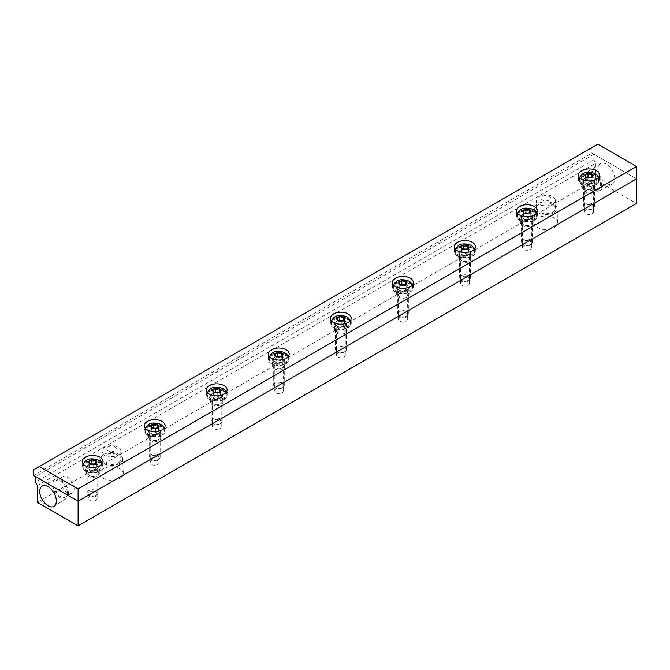 <?xml version="1.0" encoding="UTF-8"?>
<svg xmlns="http://www.w3.org/2000/svg" width="670" height="670" viewBox="0 0 670 670"><rect width="100%" height="100%" fill="white"/><g stroke="black" fill="none" stroke-linecap="round" stroke-linejoin="round"><path stroke-width="0.5" stroke-dasharray="3.35 2.51" d="M463.791 249.072L461.094 250.63L461.094 246.61M461.094 250.63L462.116 252.833L465.926 253.428L468.724 251.811L467.702 249.609L466.027 249.349M467.702 249.609L467.702 248.386M468.724 251.811L468.724 247.791M465.926 253.428L465.926 249.408M462.116 252.833L462.116 248.813M471.688 254.734A9.589 5.536 180 0 1 461.236 255.932A9.589 5.536 180 0 1 455.324 250.823A9.589 5.536 180 0 1 455.416 250.044A9.589 5.536 180 0 1 464.905 245.287A9.589 5.536 180 0 1 474.402 250.044A9.589 5.536 180 0 1 474.494 250.823A9.589 5.536 180 0 1 471.688 254.734M471.688 255.84A9.589 5.536 180 0 1 461.236 257.046A9.589 5.536 180 0 1 455.324 251.928A9.589 5.536 180 0 1 464.905 246.392A9.589 5.536 180 0 1 474.494 251.928A9.589 5.536 180 0 1 471.688 255.84M468.782 254.173A5.486 3.166 180 0 1 462.811 254.851A5.486 3.166 180 0 1 459.419 251.928A5.486 3.166 180 0 1 464.905 248.763A5.486 3.166 180 0 1 470.39 251.928A5.486 3.166 180 0 1 468.782 254.173M468.782 280.211A5.486 3.166 180 0 1 461.027 280.211A5.486 3.166 180 0 1 459.419 277.975A5.486 3.166 180 0 1 464.905 274.809A5.486 3.166 180 0 1 470.39 277.975A5.486 3.166 180 0 1 468.782 280.211L468.07 280.621A4.472 2.588 180 0 1 461.739 280.621A4.472 2.588 180 0 1 461.739 276.97A4.472 2.588 180 0 1 468.07 276.97A4.472 2.588 180 0 1 468.07 280.621L468.782 280.211M525.833 213.253L523.136 214.81L523.136 210.79M523.136 214.81L524.158 217.013L527.977 217.608L530.766 215.991L529.744 213.789L528.069 213.529M529.744 213.789L529.744 212.558M530.766 215.991L530.766 211.971M527.977 217.608L527.977 213.588M524.158 217.013L524.158 212.993M533.73 218.914A9.589 5.536 180 0 1 523.287 220.112A9.589 5.536 180 0 1 517.366 214.995A9.589 5.536 180 0 1 517.458 214.224A9.589 5.536 180 0 1 526.955 209.467A9.589 5.536 180 0 1 536.444 214.224A9.589 5.536 180 0 1 536.536 214.995A9.589 5.536 180 0 1 533.73 218.914M533.73 220.02A9.589 5.536 180 0 1 523.287 221.226A9.589 5.536 180 0 1 517.366 216.109A9.589 5.536 180 0 1 526.955 210.573A9.589 5.536 180 0 1 536.536 216.109A9.589 5.536 180 0 1 533.73 220.02M530.833 218.345A5.486 3.166 180 0 1 524.853 219.031A5.486 3.166 180 0 1 521.469 216.109A5.486 3.166 180 0 1 526.955 212.943A5.486 3.166 180 0 1 532.432 216.109A5.486 3.166 180 0 1 530.833 218.345M530.833 244.391A5.486 3.166 180 0 1 523.077 244.391A5.486 3.166 180 0 1 521.469 242.155A5.486 3.166 180 0 1 526.955 238.989A5.486 3.166 180 0 1 532.432 242.155A5.486 3.166 180 0 1 530.833 244.391L530.121 244.801A4.472 2.588 180 0 1 523.789 244.801A4.472 2.588 180 0 1 523.789 241.15A4.472 2.588 180 0 1 530.121 241.15A4.472 2.588 180 0 1 530.121 244.801L530.833 244.391M587.883 177.433L585.178 178.99L585.178 174.97M585.178 178.99L586.2 181.193L590.019 181.788L592.816 180.171L591.794 177.969L590.111 177.709M591.794 177.969L591.794 176.738M592.816 180.171L592.816 176.151M590.019 181.788L590.019 177.759M586.2 181.193L586.2 177.173M595.772 183.094A9.589 5.536 180 0 1 585.329 184.292A9.589 5.536 180 0 1 579.408 179.175A9.589 5.536 180 0 1 579.508 178.396A9.589 5.536 180 0 1 588.997 173.639A9.589 5.536 180 0 1 598.486 178.396A9.589 5.536 180 0 1 598.586 179.175A9.589 5.536 180 0 1 595.772 183.094M595.772 184.2A9.589 5.536 180 0 1 585.329 185.397A9.589 5.536 180 0 1 579.408 180.289A9.589 5.536 180 0 1 588.997 174.753A9.589 5.536 180 0 1 598.586 180.289A9.589 5.536 180 0 1 595.772 184.2M592.875 182.525A5.486 3.166 180 0 1 586.895 183.212A5.486 3.166 180 0 1 583.511 180.289A5.486 3.166 180 0 1 588.997 177.123A5.486 3.166 180 0 1 594.483 180.289A5.486 3.166 180 0 1 592.875 182.525M592.875 208.571A5.486 3.166 180 0 1 585.119 208.571A5.486 3.166 180 0 1 583.511 206.327A5.486 3.166 180 0 1 588.997 203.161A5.486 3.166 180 0 1 594.483 206.327A5.486 3.166 180 0 1 592.875 208.571L592.163 208.981A4.472 2.588 180 0 1 585.831 208.981A4.472 2.588 180 0 1 585.831 205.33A4.472 2.588 180 0 1 592.163 205.33A4.472 2.588 180 0 1 592.163 208.981L592.875 208.571M401.749 284.892L399.044 286.459L399.044 282.43M399.044 286.459L400.065 288.661L403.884 289.247L406.682 287.639L405.66 285.428L403.977 285.169M405.66 285.428L405.66 284.206M406.682 287.639L406.682 283.611M403.884 289.247L403.884 285.227M400.065 288.661L400.065 284.633M409.638 290.554A9.589 5.536 180 0 1 399.194 291.752A9.589 5.536 180 0 1 393.273 286.643A9.589 5.536 180 0 1 393.374 285.864A9.589 5.536 180 0 1 402.863 281.107A9.589 5.536 180 0 1 412.352 285.864A9.589 5.536 180 0 1 412.452 286.643A9.589 5.536 180 0 1 409.638 290.554M409.638 291.668A9.589 5.536 180 0 1 399.194 292.865A9.589 5.536 180 0 1 393.273 287.748A9.589 5.536 180 0 1 402.863 282.221A9.589 5.536 180 0 1 412.452 287.748A9.589 5.536 180 0 1 409.638 291.668M406.74 289.993A5.486 3.166 180 0 1 400.76 290.68A5.486 3.166 180 0 1 397.377 287.748A5.486 3.166 180 0 1 402.863 284.583A5.486 3.166 180 0 1 408.348 287.748A5.486 3.166 180 0 1 406.74 289.993M406.74 316.031A5.486 3.166 180 0 1 398.985 316.031A5.486 3.166 180 0 1 397.377 313.795A5.486 3.166 180 0 1 402.863 310.629A5.486 3.166 180 0 1 408.348 313.795A5.486 3.166 180 0 1 406.74 316.031L406.028 316.441A4.472 2.588 180 0 1 399.697 316.441A4.472 2.588 180 0 1 399.697 312.79A4.472 2.588 180 0 1 406.028 312.79A4.472 2.588 180 0 1 406.028 316.441L406.74 316.031M339.698 320.721L337.002 322.278L337.002 318.25M337.002 322.278L338.023 324.481L341.842 325.067L344.631 323.459L343.609 321.257L341.935 320.997M343.609 321.257L343.609 320.026M344.631 323.459L344.631 319.431M341.842 325.067L341.842 321.047M338.023 324.481L338.023 320.461M347.596 326.374A9.589 5.536 180 0 1 337.152 327.571A9.589 5.536 180 0 1 331.231 322.463A9.589 5.536 180 0 1 331.323 321.684A9.589 5.536 180 0 1 340.812 316.927A9.589 5.536 180 0 1 350.31 321.684A9.589 5.536 180 0 1 350.402 322.463A9.589 5.536 180 0 1 347.596 326.374M347.596 327.488A9.589 5.536 180 0 1 337.152 328.685A9.589 5.536 180 0 1 331.231 323.577A9.589 5.536 180 0 1 340.821 318.041A9.589 5.536 180 0 1 350.402 323.577A9.589 5.536 180 0 1 347.596 327.488M344.698 325.813A5.486 3.166 180 0 1 338.719 326.499A5.486 3.166 180 0 1 335.335 323.577A5.486 3.166 180 0 1 340.821 320.411A5.486 3.166 180 0 1 346.298 323.577A5.486 3.166 180 0 1 344.698 325.813M344.698 351.859A5.486 3.166 180 0 1 336.943 351.859A5.486 3.166 180 0 1 335.335 349.614A5.486 3.166 180 0 1 340.821 346.449A5.486 3.166 180 0 1 346.298 349.614A5.486 3.166 180 0 1 344.698 351.859L343.978 352.269A4.472 2.588 180 0 1 337.655 352.269A4.472 2.588 180 0 1 337.655 348.609A4.472 2.588 180 0 1 343.978 348.609A4.472 2.588 180 0 1 343.978 352.269L344.698 351.859M277.656 356.541L274.951 358.098L274.951 354.078M274.951 358.098L275.981 360.301L279.792 360.887L282.589 359.279L281.567 357.077L279.892 356.817M281.567 357.077L281.567 355.845M282.589 359.279L282.589 355.259M279.792 360.887L279.792 356.867M275.981 360.301L275.981 356.281M285.554 362.194A9.589 5.536 180 0 1 275.102 363.4A9.589 5.536 180 0 1 269.189 358.283A9.589 5.536 180 0 1 269.281 357.504A9.589 5.536 180 0 1 278.77 352.747A9.589 5.536 180 0 1 288.259 357.504A9.589 5.536 180 0 1 288.36 358.283A9.589 5.536 180 0 1 285.554 362.194M285.554 363.308A9.589 5.536 180 0 1 275.102 364.505A9.589 5.536 180 0 1 269.189 359.396A9.589 5.536 180 0 1 278.77 353.861A9.589 5.536 180 0 1 288.36 359.396A9.589 5.536 180 0 1 285.554 363.308M282.648 361.632A5.486 3.166 180 0 1 276.677 362.319A5.486 3.166 180 0 1 273.285 359.396A5.486 3.166 180 0 1 278.77 356.231A5.486 3.166 180 0 1 284.256 359.396A5.486 3.166 180 0 1 282.648 361.632M282.648 387.679A5.486 3.166 180 0 1 274.893 387.679A5.486 3.166 180 0 1 273.285 385.434A5.486 3.166 180 0 1 278.77 382.269A5.486 3.166 180 0 1 284.256 385.434A5.486 3.166 180 0 1 282.648 387.679L281.936 388.089A4.472 2.588 180 0 1 275.604 388.089A4.472 2.588 180 0 1 275.604 384.429A4.472 2.588 180 0 1 281.936 384.429A4.472 2.588 180 0 1 281.936 388.089L282.648 387.679M91.522 464L88.817 465.558L88.817 461.538M88.817 465.558L89.839 467.769L93.658 468.355L96.455 466.739L95.433 464.536L93.75 464.276M95.433 464.536L95.433 463.313M96.455 466.739L96.455 462.719M93.658 468.355L93.658 464.335M89.839 467.769L89.839 463.741M99.411 469.662A9.589 5.536 180 0 1 88.968 470.859A9.589 5.536 180 0 1 83.046 465.75A9.589 5.536 180 0 1 83.147 464.972A9.589 5.536 180 0 1 92.636 460.215A9.589 5.536 180 0 1 102.125 464.972A9.589 5.536 180 0 1 102.225 465.75A9.589 5.536 180 0 1 99.411 469.662M99.411 470.776A9.589 5.536 180 0 1 88.968 471.973A9.589 5.536 180 0 1 83.046 466.856A9.589 5.536 180 0 1 92.636 461.32A9.589 5.536 180 0 1 102.225 466.856A9.589 5.536 180 0 1 99.411 470.776M96.513 469.101A5.486 3.166 180 0 1 90.542 469.787A5.486 3.166 180 0 1 87.15 466.856A5.486 3.166 180 0 1 92.636 463.69A5.486 3.166 180 0 1 98.121 466.856A5.486 3.166 180 0 1 96.513 469.101M96.513 495.138A5.486 3.166 180 0 1 88.758 495.138A5.486 3.166 180 0 1 87.15 492.902A5.486 3.166 180 0 1 92.636 489.736A5.486 3.166 180 0 1 98.121 492.902A5.486 3.166 180 0 1 96.513 495.138L95.802 495.549A4.472 2.588 180 0 1 89.47 495.549A4.472 2.588 180 0 1 89.47 491.897A4.472 2.588 180 0 1 95.802 491.897A4.472 2.588 180 0 1 95.802 495.549L96.513 495.138M153.564 428.18L150.867 429.738L150.867 425.718M150.867 429.738L151.889 431.941L155.708 432.535L158.497 430.919L157.475 428.716L155.8 428.457M157.475 428.716L157.475 427.485M158.497 430.919L158.497 426.899M155.708 432.535L155.708 428.515M151.889 431.941L151.889 427.921M161.462 433.842A9.589 5.536 180 0 1 151.01 435.039A9.589 5.536 180 0 1 145.097 429.922A9.589 5.536 180 0 1 145.189 429.152A9.589 5.536 180 0 1 154.678 424.395A9.589 5.536 180 0 1 164.175 429.152A9.589 5.536 180 0 1 164.267 429.922A9.589 5.536 180 0 1 161.462 433.842M161.462 434.947A9.589 5.536 180 0 1 151.01 436.153A9.589 5.536 180 0 1 145.097 431.036A9.589 5.536 180 0 1 154.678 425.5A9.589 5.536 180 0 1 164.267 431.036A9.589 5.536 180 0 1 161.462 434.947M158.555 433.272A5.486 3.166 180 0 1 152.584 433.959A5.486 3.166 180 0 1 149.201 431.036A5.486 3.166 180 0 1 154.678 427.87A5.486 3.166 180 0 1 160.163 431.036A5.486 3.166 180 0 1 158.555 433.272M158.555 459.319A5.486 3.166 180 0 1 150.8 459.319A5.486 3.166 180 0 1 149.201 457.082A5.486 3.166 180 0 1 154.678 453.917A5.486 3.166 180 0 1 160.163 457.082A5.486 3.166 180 0 1 158.555 459.319L157.844 459.729A4.472 2.588 180 0 1 151.52 459.729A4.472 2.588 180 0 1 151.52 456.077A4.472 2.588 180 0 1 157.844 456.077A4.472 2.588 180 0 1 157.844 459.729L158.555 459.319M552.574 204.266A9.497 5.486 0 0 0 555.355 200.389A9.497 5.486 0 0 0 545.857 194.903A9.497 5.486 0 0 0 536.36 200.389A9.497 5.486 0 0 0 542.223 205.456A9.497 5.486 0 0 0 552.574 204.266M552.574 212.114A9.497 5.486 0 0 0 555.355 208.236A9.497 5.486 0 0 0 545.857 202.75A9.497 5.486 0 0 0 536.36 208.236A9.497 5.486 0 0 0 542.223 213.303A9.497 5.486 0 0 0 552.574 212.114M542.499 196.21A4.749 2.739 180 0 1 549.216 196.21A4.749 2.739 180 0 1 549.216 200.087A4.749 2.739 180 0 1 542.499 200.087A4.749 2.739 180 0 1 542.499 196.21M553.713 212.775A11.114 6.415 0 0 0 556.971 208.077A11.114 6.415 0 0 0 545.857 201.821A11.114 6.415 0 0 0 534.744 208.077A11.114 6.415 0 0 0 541.477 214.132A11.114 6.415 0 0 0 553.713 212.775M554.157 227.574A11.733 6.775 0 0 0 557.591 222.608A11.733 6.775 0 0 0 545.857 216A11.733 6.775 0 0 0 534.124 222.608A11.733 6.775 0 0 0 541.234 229.006A11.733 6.775 0 0 0 554.157 227.574M118.255 455.014A9.497 5.486 0 0 0 121.036 451.136A9.497 5.486 0 0 0 111.538 445.659A9.497 5.486 0 0 0 102.041 451.136A9.497 5.486 0 0 0 107.904 456.203A9.497 5.486 0 0 0 118.255 455.014M118.255 462.861A9.497 5.486 0 0 0 121.036 458.983A9.497 5.486 0 0 0 111.538 453.498A9.497 5.486 0 0 0 102.041 458.983A9.497 5.486 0 0 0 107.904 464.05A9.497 5.486 0 0 0 118.255 462.861M108.18 446.965A4.749 2.739 180 0 1 114.897 446.965A4.749 2.739 180 0 1 114.897 450.843A4.749 2.739 180 0 1 108.18 450.843A4.749 2.739 180 0 1 108.18 446.965M119.402 463.523A11.114 6.415 0 0 0 122.652 458.824A11.114 6.415 0 0 0 111.538 452.568A11.114 6.415 0 0 0 100.433 458.824A11.114 6.415 0 0 0 107.158 464.88A11.114 6.415 0 0 0 119.402 463.523M119.838 478.321A11.733 6.775 0 0 0 123.272 473.363A11.733 6.775 0 0 0 111.538 466.756A11.733 6.775 0 0 0 99.805 473.363A11.733 6.775 0 0 0 106.915 479.754A11.733 6.775 0 0 0 119.838 478.321M597.74 144.142L591.903 147.509L591.903 153.095L636.5 178.84L593.846 154.217L593.846 159.812L595.798 163.195L595.798 179.97L37.394 502.366M595.798 179.97L636.5 203.471M157.844 460.784A4.472 2.58 0 0 0 152.969 460.223A4.472 2.58 0 0 0 150.206 462.61A4.472 2.58 0 0 0 151.52 464.444A4.472 2.58 0 0 0 156.395 464.997A4.472 2.58 0 0 0 159.159 462.61A4.472 2.58 0 0 0 157.844 460.784M281.936 389.144A4.472 2.58 0 0 0 277.062 388.583A4.472 2.58 0 0 0 274.298 390.97A4.472 2.58 0 0 0 275.604 392.796A4.472 2.58 0 0 0 280.487 393.357A4.472 2.58 0 0 0 283.251 390.97A4.472 2.58 0 0 0 281.936 389.144M406.028 317.505A4.472 2.58 0 0 0 401.146 316.944A4.472 2.58 0 0 0 398.39 319.33A4.472 2.58 0 0 0 399.697 321.156A4.472 2.58 0 0 0 404.571 321.717A4.472 2.58 0 0 0 407.335 319.33A4.472 2.58 0 0 0 406.028 317.505M530.112 245.857A4.472 2.58 0 0 0 525.238 245.295A4.472 2.58 0 0 0 522.474 247.682A4.472 2.58 0 0 0 523.789 249.516A4.472 2.58 0 0 0 528.663 250.069A4.472 2.58 0 0 0 531.427 247.682A4.472 2.58 0 0 0 530.112 245.857M468.07 281.676A4.472 2.58 0 0 0 463.196 281.124A4.472 2.58 0 0 0 460.432 283.51A4.472 2.58 0 0 0 461.739 285.336A4.472 2.58 0 0 0 466.621 285.897A4.472 2.58 0 0 0 469.385 283.51A4.472 2.58 0 0 0 468.07 281.676M592.163 210.037A4.472 2.58 0 0 0 587.28 209.476A4.472 2.58 0 0 0 584.525 211.862A4.472 2.58 0 0 0 585.831 213.688A4.472 2.58 0 0 0 590.706 214.249A4.472 2.58 0 0 0 593.469 211.862A4.472 2.58 0 0 0 592.163 210.037M343.978 353.325A4.472 2.58 0 0 0 339.104 352.763A4.472 2.58 0 0 0 336.34 355.15A4.472 2.58 0 0 0 337.655 356.976A4.472 2.58 0 0 0 342.529 357.537A4.472 2.58 0 0 0 345.293 355.15A4.472 2.58 0 0 0 343.978 353.325M95.802 496.612A4.472 2.58 0 0 0 90.927 496.051A4.472 2.58 0 0 0 88.164 498.438A4.472 2.58 0 0 0 89.47 500.264A4.472 2.58 0 0 0 94.353 500.825A4.472 2.58 0 0 0 97.108 498.438A4.472 2.58 0 0 0 95.802 496.612M219.894 424.964A4.472 2.58 0 0 0 215.011 424.403A4.472 2.58 0 0 0 212.248 426.79A4.472 2.58 0 0 0 213.562 428.616A4.472 2.58 0 0 0 218.437 429.177A4.472 2.58 0 0 0 221.201 426.79A4.472 2.58 0 0 0 219.894 424.964M151.52 439.813A4.472 2.58 180 0 1 150.206 437.987A4.472 2.58 180 0 1 154.678 435.399A4.472 2.58 180 0 1 159.159 437.987A4.472 2.58 180 0 1 156.395 440.374A4.472 2.58 180 0 1 151.52 439.813M68.491 493.48A11.114 6.415 -120 0 0 63.725 482.392A11.114 6.415 -120 0 0 55.208 479.243A11.114 6.415 -120 0 0 55.074 492.157A11.114 6.415 -120 0 0 66.322 498.488A11.114 6.415 -120 0 0 68.491 493.48M67.343 492.827A9.497 5.486 -120 0 0 63.198 483.263A9.497 5.486 -120 0 0 55.878 480.717A9.497 5.486 -120 0 0 55.878 491.688A9.497 5.486 -120 0 0 65.375 497.173A9.497 5.486 -120 0 0 67.343 492.827M74.135 488.899A9.497 5.486 -120 0 0 69.99 479.343A9.497 5.486 -120 0 0 62.67 476.797A9.497 5.486 -120 0 0 60.71 481.144A9.497 5.486 -120 0 0 64.856 490.708A9.497 5.486 -120 0 0 72.176 493.254A9.497 5.486 -120 0 0 74.135 488.899M275.604 368.173A4.472 2.58 180 0 1 274.298 366.348A4.472 2.58 180 0 1 278.77 363.76A4.472 2.58 180 0 1 283.251 366.348A4.472 2.58 180 0 1 280.487 368.734A4.472 2.58 180 0 1 275.604 368.173M399.697 296.525A4.472 2.58 180 0 1 398.39 294.7A4.472 2.58 180 0 1 402.863 292.12A4.472 2.58 180 0 1 407.335 294.7A4.472 2.58 180 0 1 404.571 297.086A4.472 2.58 180 0 1 399.697 296.525M523.789 224.885A4.472 2.58 180 0 1 522.474 223.06A4.472 2.58 180 0 1 526.955 220.472A4.472 2.58 180 0 1 531.427 223.06A4.472 2.58 180 0 1 528.663 225.447A4.472 2.58 180 0 1 523.789 224.885M461.739 260.705A4.472 2.58 180 0 1 460.432 258.88A4.472 2.58 180 0 1 464.905 256.292A4.472 2.58 180 0 1 469.385 258.88A4.472 2.58 180 0 1 466.621 261.267A4.472 2.58 180 0 1 461.739 260.705M585.831 189.066A4.472 2.58 180 0 1 584.525 187.24A4.472 2.58 180 0 1 588.997 184.652A4.472 2.58 180 0 1 593.469 187.24A4.472 2.58 180 0 1 590.706 189.627A4.472 2.58 180 0 1 585.831 189.066M337.655 332.345A4.472 2.58 180 0 1 336.34 330.519A4.472 2.58 180 0 1 340.821 327.94A4.472 2.58 180 0 1 345.293 330.519A4.472 2.58 180 0 1 342.529 332.906A4.472 2.58 180 0 1 337.655 332.345M601.702 185.632A11.114 6.415 -120 0 0 596.761 174.359A11.114 6.415 -120 0 0 588.151 171.554A11.114 6.415 -120 0 0 588.285 184.309A11.114 6.415 -120 0 0 599.265 190.799A11.114 6.415 -120 0 0 601.702 185.632M600.563 184.979A9.497 5.486 -120 0 0 596.417 175.414A9.497 5.486 -120 0 0 589.097 172.868A9.497 5.486 -120 0 0 589.097 183.84A9.497 5.486 -120 0 0 598.595 189.325A9.497 5.486 -120 0 0 600.563 184.979M593.771 188.898A9.497 5.486 -120 0 0 589.617 179.342A9.497 5.486 -120 0 0 582.297 176.796A9.497 5.486 -120 0 0 582.297 187.759A9.497 5.486 -120 0 0 591.803 193.245A9.497 5.486 -120 0 0 593.771 188.898M614.742 178.614A11.733 6.775 -120 0 0 609.524 166.704A11.733 6.775 -120 0 0 600.429 163.748A11.733 6.775 -120 0 0 600.571 177.215A11.733 6.775 -120 0 0 612.162 184.074A11.733 6.775 -120 0 0 614.742 178.614M89.47 475.633A4.472 2.58 180 0 1 88.164 473.807A4.472 2.58 180 0 1 92.636 471.228A4.472 2.58 180 0 1 97.108 473.807A4.472 2.58 180 0 1 94.353 476.194A4.472 2.58 180 0 1 89.47 475.633M213.562 403.993A4.472 2.58 180 0 1 212.248 402.168A4.472 2.58 180 0 1 216.728 399.58A4.472 2.58 180 0 1 221.201 402.168A4.472 2.58 180 0 1 218.437 404.554A4.472 2.58 180 0 1 213.562 403.993M593.846 159.812L35.443 482.207M37.394 485.591L595.798 163.195M593.846 154.217L35.443 476.605M215.606 392.36L212.909 393.918L212.909 389.898M212.909 393.918L213.931 396.121L217.75 396.715L220.547 395.099L219.517 392.896L217.842 392.637M219.517 392.896L219.517 391.665M220.547 395.099L220.547 391.079M217.75 396.715L217.75 392.687M213.931 396.121L213.931 392.101M223.504 398.022A9.589 5.536 180 0 1 213.06 399.22A9.589 5.536 180 0 1 207.139 394.102A9.589 5.536 180 0 1 207.239 393.324A9.589 5.536 180 0 1 216.728 388.567A9.589 5.536 180 0 1 226.217 393.324A9.589 5.536 180 0 1 226.309 394.102A9.589 5.536 180 0 1 223.504 398.022M223.504 399.127A9.589 5.536 180 0 1 213.06 400.325A9.589 5.536 180 0 1 207.139 395.216A9.589 5.536 180 0 1 216.728 389.68A9.589 5.536 180 0 1 226.309 395.216A9.589 5.536 180 0 1 223.504 399.127M220.606 397.452A5.486 3.166 180 0 1 214.626 398.139A5.486 3.166 180 0 1 211.243 395.216A5.486 3.166 180 0 1 216.728 392.05A5.486 3.166 180 0 1 222.214 395.216A5.486 3.166 180 0 1 220.606 397.452M220.606 423.499A5.486 3.166 180 0 1 212.851 423.499A5.486 3.166 180 0 1 211.243 421.262A5.486 3.166 180 0 1 216.728 418.088A5.486 3.166 180 0 1 222.214 421.262A5.486 3.166 180 0 1 220.606 423.499L219.894 423.909A4.472 2.588 180 0 1 213.562 423.909A4.472 2.588 180 0 1 213.562 420.257A4.472 2.588 180 0 1 219.894 420.257A4.472 2.588 180 0 1 219.894 423.909L220.606 423.499M150.306 435.458A6.189 3.568 0 0 0 148.497 437.987A6.189 3.568 0 0 0 152.316 441.287A6.189 3.568 0 0 0 159.058 440.508A6.189 3.568 0 0 0 160.867 437.987A6.189 3.568 0 0 0 157.048 434.688A6.189 3.568 0 0 0 150.306 435.458M159.058 433.565A6.189 3.568 0 0 0 160.867 431.036A6.189 3.568 0 0 0 154.678 427.468A6.189 3.568 0 0 0 148.497 431.036A6.189 3.568 0 0 0 152.316 434.336A6.189 3.568 0 0 0 159.058 433.565M145.357 428.348A10.418 6.013 0 0 0 144.259 431.036A10.418 6.013 0 0 0 150.691 436.597A10.418 6.013 0 0 0 162.048 435.291A10.418 6.013 0 0 0 165.105 431.036A10.418 6.013 0 0 0 164.008 428.348M163.865 428.197A10.418 6.013 0 0 0 154.678 425.023A10.418 6.013 0 0 0 145.499 428.197M274.399 363.818A6.189 3.568 0 0 0 272.59 366.348A6.189 3.568 0 0 0 276.409 369.647A6.189 3.568 0 0 0 283.142 368.868A6.189 3.568 0 0 0 284.959 366.348A6.189 3.568 0 0 0 281.14 363.048A6.189 3.568 0 0 0 274.399 363.818M283.142 361.917A6.189 3.568 0 0 0 284.959 359.396A6.189 3.568 0 0 0 278.77 355.82A6.189 3.568 0 0 0 272.59 359.396A6.189 3.568 0 0 0 276.409 362.696A6.189 3.568 0 0 0 283.142 361.917M269.449 356.708A10.418 6.013 0 0 0 268.352 359.396A10.418 6.013 0 0 0 274.784 364.949A10.418 6.013 0 0 0 286.14 363.651A10.418 6.013 0 0 0 289.189 359.396A10.418 6.013 0 0 0 288.092 356.708M287.958 356.549A10.418 6.013 0 0 0 278.77 353.375A10.418 6.013 0 0 0 269.591 356.549M398.491 292.179A6.189 3.568 0 0 0 396.673 294.7A6.189 3.568 0 0 0 400.493 297.999A6.189 3.568 0 0 0 407.234 297.229A6.189 3.568 0 0 0 409.052 294.7A6.189 3.568 0 0 0 405.233 291.4A6.189 3.568 0 0 0 398.491 292.179M407.234 290.278A6.189 3.568 0 0 0 409.052 287.748A6.189 3.568 0 0 0 402.863 284.18A6.189 3.568 0 0 0 396.673 287.748A6.189 3.568 0 0 0 400.493 291.048A6.189 3.568 0 0 0 407.234 290.278M393.541 285.068A10.418 6.013 0 0 0 392.444 287.748A10.418 6.013 0 0 0 398.876 293.309A10.418 6.013 0 0 0 410.233 292.003A10.418 6.013 0 0 0 413.281 287.748A10.418 6.013 0 0 0 412.184 285.068M412.042 284.909A10.418 6.013 0 0 0 402.863 281.735A10.418 6.013 0 0 0 393.684 284.909M522.575 220.53A6.189 3.568 0 0 0 520.766 223.06A6.189 3.568 0 0 0 524.585 226.359A6.189 3.568 0 0 0 531.327 225.581A6.189 3.568 0 0 0 533.136 223.06A6.189 3.568 0 0 0 529.317 219.76A6.189 3.568 0 0 0 522.575 220.53M531.327 218.638A6.189 3.568 0 0 0 533.136 216.109A6.189 3.568 0 0 0 526.955 212.541A6.189 3.568 0 0 0 520.766 216.109A6.189 3.568 0 0 0 524.585 219.408A6.189 3.568 0 0 0 531.327 218.638M517.625 213.42A10.418 6.013 0 0 0 516.528 216.109A10.418 6.013 0 0 0 522.969 221.669A10.418 6.013 0 0 0 534.317 220.363A10.418 6.013 0 0 0 537.374 216.109A10.418 6.013 0 0 0 536.276 213.42M536.134 213.261A10.418 6.013 0 0 0 526.955 210.095A10.418 6.013 0 0 0 517.768 213.261M460.533 256.35A6.189 3.568 0 0 0 458.724 258.88A6.189 3.568 0 0 0 462.543 262.179A6.189 3.568 0 0 0 469.285 261.409A6.189 3.568 0 0 0 471.094 258.88A6.189 3.568 0 0 0 467.275 255.58A6.189 3.568 0 0 0 460.533 256.35M469.285 254.458A6.189 3.568 0 0 0 471.094 251.928A6.189 3.568 0 0 0 464.905 248.361A6.189 3.568 0 0 0 458.724 251.928A6.189 3.568 0 0 0 462.543 255.228A6.189 3.568 0 0 0 469.285 254.458M455.583 249.24A10.418 6.013 0 0 0 454.486 251.928A10.418 6.013 0 0 0 460.918 257.489A10.418 6.013 0 0 0 472.275 256.183A10.418 6.013 0 0 0 475.323 251.928A10.418 6.013 0 0 0 474.226 249.24M474.092 249.089A10.418 6.013 0 0 0 464.905 245.915A10.418 6.013 0 0 0 455.726 249.089M584.625 184.711A6.189 3.568 0 0 0 582.808 187.24A6.189 3.568 0 0 0 586.627 190.54A6.189 3.568 0 0 0 593.369 189.761A6.189 3.568 0 0 0 595.186 187.24A6.189 3.568 0 0 0 591.367 183.94A6.189 3.568 0 0 0 584.625 184.711M593.369 182.81A6.189 3.568 0 0 0 595.186 180.289A6.189 3.568 0 0 0 588.997 176.713A6.189 3.568 0 0 0 582.808 180.289A6.189 3.568 0 0 0 586.627 183.588A6.189 3.568 0 0 0 593.369 182.81M579.676 177.6A10.418 6.013 0 0 0 578.579 180.289A10.418 6.013 0 0 0 585.01 185.841A10.418 6.013 0 0 0 596.367 184.543A10.418 6.013 0 0 0 599.416 180.289A10.418 6.013 0 0 0 598.318 177.6M598.176 177.441A10.418 6.013 0 0 0 588.997 174.275A10.418 6.013 0 0 0 579.818 177.441M336.441 327.998A6.189 3.568 0 0 0 334.632 330.519A6.189 3.568 0 0 0 338.451 333.819A6.189 3.568 0 0 0 345.192 333.049A6.189 3.568 0 0 0 347.001 330.519A6.189 3.568 0 0 0 343.182 327.22A6.189 3.568 0 0 0 336.441 327.998M345.192 326.097A6.189 3.568 0 0 0 347.001 323.577A6.189 3.568 0 0 0 340.821 320A6.189 3.568 0 0 0 334.632 323.577A6.189 3.568 0 0 0 338.451 326.876A6.189 3.568 0 0 0 345.192 326.097M331.491 320.888A10.418 6.013 0 0 0 330.394 323.577A10.418 6.013 0 0 0 336.826 329.129A10.418 6.013 0 0 0 348.182 327.823A10.418 6.013 0 0 0 351.239 323.577A10.418 6.013 0 0 0 350.142 320.888M350 320.729A10.418 6.013 0 0 0 340.821 317.555A10.418 6.013 0 0 0 331.633 320.729M88.264 471.286A6.189 3.568 0 0 0 86.447 473.807A6.189 3.568 0 0 0 90.266 477.107A6.189 3.568 0 0 0 97.008 476.337A6.189 3.568 0 0 0 98.825 473.807A6.189 3.568 0 0 0 95.006 470.507A6.189 3.568 0 0 0 88.264 471.286M97.008 469.385A6.189 3.568 0 0 0 98.825 466.856A6.189 3.568 0 0 0 92.636 463.288A6.189 3.568 0 0 0 86.447 466.856A6.189 3.568 0 0 0 90.266 470.156A6.189 3.568 0 0 0 97.008 469.385M83.315 464.168A10.418 6.013 0 0 0 82.217 466.856A10.418 6.013 0 0 0 88.649 472.417A10.418 6.013 0 0 0 100.006 471.111A10.418 6.013 0 0 0 103.054 466.856A10.418 6.013 0 0 0 101.957 464.168M101.815 464.017A10.418 6.013 0 0 0 92.636 460.843A10.418 6.013 0 0 0 83.457 464.017M212.357 399.638A6.189 3.568 0 0 0 210.539 402.168A6.189 3.568 0 0 0 214.358 405.467A6.189 3.568 0 0 0 221.1 404.688A6.189 3.568 0 0 0 222.909 402.168A6.189 3.568 0 0 0 219.09 398.868A6.189 3.568 0 0 0 212.357 399.638M221.1 397.737A6.189 3.568 0 0 0 222.909 395.216A6.189 3.568 0 0 0 216.728 391.64A6.189 3.568 0 0 0 210.539 395.216A6.189 3.568 0 0 0 214.358 398.516A6.189 3.568 0 0 0 221.1 397.737M207.407 392.528A10.418 6.013 0 0 0 206.31 395.216A10.418 6.013 0 0 0 212.742 400.777A10.418 6.013 0 0 0 224.098 399.471A10.418 6.013 0 0 0 227.147 395.216A10.418 6.013 0 0 0 226.05 392.528M225.907 392.369A10.418 6.013 0 0 0 216.728 389.203A10.418 6.013 0 0 0 207.541 392.369M33.5 469.896L591.903 147.509M33.5 475.491L591.903 153.095M455.416 250.044L455.642 249.307M474.176 249.307L474.394 250.044M455.324 250.823L455.324 251.928M474.494 250.823L474.494 251.928M459.419 251.928L459.419 277.975M470.39 251.928L470.39 277.975M461.739 280.621L461.027 280.211M517.458 214.224L517.684 213.487M536.218 213.487L536.444 214.224M517.366 214.995L517.366 216.109M536.536 214.995L536.536 216.109M521.469 216.109L521.469 242.155M532.432 216.109L532.432 242.155M523.789 244.801L523.077 244.391M579.508 178.396L579.726 177.667M598.26 177.667L598.486 178.396M579.408 179.175L579.408 180.289M598.586 179.175L598.586 180.289M583.511 180.289L583.511 206.327M594.483 180.289L594.483 206.327M585.831 208.981L585.119 208.571M393.374 285.864L393.591 285.127M412.125 285.127L412.352 285.864M393.273 286.643L393.273 287.748M412.452 286.643L412.452 287.748M397.377 287.748L397.377 313.795M408.348 287.748L408.348 313.795M399.697 316.441L398.985 316.031M331.323 321.684L331.55 320.947M350.083 320.947L350.31 321.684M331.231 322.463L331.231 323.577M350.402 322.463L350.402 323.577M335.335 323.577L335.335 349.614M346.298 323.577L346.298 349.614M337.655 352.269L336.943 351.859M269.281 357.504L269.507 356.775M288.041 356.775L288.259 357.504M269.189 358.283L269.189 359.396M288.36 358.283L288.36 359.396M273.285 359.396L273.285 385.434M284.256 359.396L284.256 385.434M275.604 388.089L274.893 387.679M83.147 464.972L83.373 464.235M101.907 464.235L102.125 464.972M83.046 465.75L83.046 466.856M102.225 465.75L102.225 466.856M87.15 466.856L87.15 492.902M98.121 466.856L98.121 492.902M89.47 495.549L88.758 495.138M145.189 429.152L145.415 428.415M163.949 428.415L164.175 429.152M145.097 429.922L145.097 431.036M164.267 429.922L164.267 431.036M149.201 431.036L149.201 457.082M160.163 431.036L160.163 457.082M151.52 459.729L150.8 459.319M555.355 208.236L555.355 200.389M536.36 208.236L536.36 200.389M534.744 208.077L534.124 222.608M556.971 208.077L557.591 222.608M121.036 458.983L121.036 451.136M102.041 458.983L102.041 451.136M100.433 458.824L99.805 473.363M122.652 458.824L123.272 473.363M159.159 462.61L159.159 437.987M150.206 462.61L150.206 437.987M62.67 476.797L55.878 480.717M72.176 493.254L65.375 497.173M55.208 479.243L42.311 485.976M66.322 498.488L54.044 506.294M283.251 390.97L283.251 366.348M274.298 390.97L274.298 366.348M407.335 319.33L407.335 294.7M398.39 319.33L398.39 294.7M531.427 247.682L531.427 223.06M522.474 247.682L522.474 223.06M469.385 283.51L469.385 258.88M460.432 283.51L460.432 258.88M593.469 211.862L593.469 187.24M584.525 211.862L584.525 187.24M345.293 355.15L345.293 330.519M336.34 355.15L336.34 330.519M589.097 172.868L582.297 176.796M598.595 189.325L591.803 193.245M599.265 190.799L612.162 184.074M588.151 171.554L600.429 163.748M97.108 498.438L97.108 473.807M88.164 498.438L88.164 473.807M221.201 426.79L221.201 402.168M212.248 426.79L212.248 402.168M207.239 393.324L207.457 392.595M225.991 392.595L226.217 393.324M207.139 394.102L207.139 395.216M226.309 394.102L226.309 395.216M211.243 395.216L211.243 421.262M222.214 395.216L222.214 421.262M213.562 423.909L212.851 423.499M160.867 437.987L160.867 431.036M148.497 437.987L148.497 431.036M165.105 431.036L165.105 425.668M144.259 431.036L144.259 425.668M284.959 366.348L284.959 359.396M272.59 366.348L272.59 359.396M289.189 359.396L289.189 354.02M268.352 359.396L268.352 354.02M409.052 294.7L409.052 287.748M396.673 294.7L396.673 287.748M413.281 287.748L413.281 282.38M392.444 287.748L392.444 282.38M533.136 223.06L533.136 216.109M520.766 223.06L520.766 216.109M537.374 216.109L537.374 210.732M516.528 216.109L516.528 210.732M471.094 258.88L471.094 251.928M458.724 258.88L458.724 251.928M475.323 251.928L475.323 246.56M454.486 251.928L454.486 246.56M595.186 187.24L595.186 180.289M582.808 187.24L582.808 180.289M599.416 180.289L599.416 174.912M578.579 180.289L578.579 174.912M347.001 330.519L347.001 323.577M334.632 330.519L334.632 323.577M351.239 323.577L351.239 318.2M330.394 323.577L330.394 318.2M98.825 473.807L98.825 466.856M86.447 473.807L86.447 466.856M103.054 466.856L103.054 461.488M82.217 466.856L82.217 461.488M222.909 402.168L222.909 395.216M210.539 402.168L210.539 395.216M227.147 395.216L227.147 389.84M206.31 395.216L206.31 389.84"/><path stroke-width="1" d="M461.094 246.61L463.883 244.994L467.702 245.589L468.724 247.791L465.926 249.408L462.116 248.813L461.094 246.61M466.027 249.349L463.791 249.072M463.883 249.022L463.883 244.994M467.702 248.386L467.702 245.589M467.794 248.863A4.079 2.353 180 0 1 460.968 247.808A4.079 2.353 180 0 1 465.96 244.927A4.079 2.353 180 0 1 467.794 248.863M523.136 210.79L525.925 209.174L529.744 209.769L530.766 211.971L527.977 213.588L524.158 212.993L523.136 210.79M528.069 213.529L525.833 213.253M525.925 213.202L525.925 209.174M529.744 212.558L529.744 209.769M529.836 213.043A4.079 2.353 180 0 1 523.01 211.988A4.079 2.353 180 0 1 528.01 209.107A4.079 2.353 180 0 1 529.836 213.043M585.178 174.97L587.975 173.354L591.794 173.949L592.816 176.151L590.019 177.759L586.2 177.173L585.178 174.97M590.111 177.709L587.883 177.433M587.975 177.374L587.975 173.354M591.794 176.738L591.794 173.949M591.878 177.223A4.079 2.353 180 0 1 585.052 176.168A4.079 2.353 180 0 1 590.052 173.287A4.079 2.353 180 0 1 591.878 177.223M399.044 282.43L401.841 280.822L405.66 281.408L406.682 283.611L403.884 285.227L400.065 284.633L399.044 282.43M403.977 285.169L401.749 284.892M401.841 284.842L401.841 280.822M405.66 284.206L405.66 281.408M405.744 284.691A4.079 2.353 180 0 1 398.918 283.636A4.079 2.353 180 0 1 403.918 280.747A4.079 2.353 180 0 1 405.744 284.691M337.002 318.25L339.791 316.642L343.609 317.228L344.631 319.431L341.842 321.047L338.023 320.461L337.002 318.25M341.935 320.997L339.698 320.721M339.791 320.662L339.791 316.642M343.609 320.026L343.609 317.228M343.702 320.511A4.079 2.353 180 0 1 336.876 319.456A4.079 2.353 180 0 1 341.876 316.567A4.079 2.353 180 0 1 343.702 320.511M274.951 354.078L277.748 352.462L281.567 353.057L282.589 355.259L279.792 356.867L275.981 356.281L274.951 354.078M279.892 356.817L277.656 356.541M277.748 356.482L277.748 352.462M281.567 355.845L281.567 353.057M281.66 356.331A4.079 2.353 180 0 1 274.834 355.276A4.079 2.353 180 0 1 279.826 352.387A4.079 2.353 180 0 1 281.66 356.331M88.817 461.538L91.614 459.93L95.433 460.516L96.455 462.719L93.658 464.335L89.839 463.741L88.817 461.538M93.75 464.276L91.522 464M91.614 463.95L91.614 459.93M95.433 463.313L95.433 460.516M95.525 463.799A4.079 2.353 180 0 1 88.7 462.736A4.079 2.353 180 0 1 93.691 459.855A4.079 2.353 180 0 1 95.525 463.799M150.867 425.718L153.656 424.102L157.475 424.696L158.497 426.899L155.708 428.515L151.889 427.921L150.867 425.718M155.8 428.457L153.564 428.18M153.656 428.13L153.656 424.102M157.475 427.485L157.475 424.696M157.567 427.971A4.079 2.353 180 0 1 150.742 426.916A4.079 2.353 180 0 1 155.742 424.035A4.079 2.353 180 0 1 157.567 427.971M636.5 166.52L78.097 488.907L78.097 501.235L33.5 475.491L33.5 469.896L597.74 144.142L636.5 166.52L636.5 178.84L78.097 501.235L636.5 178.84L636.5 203.471L78.097 525.858L37.394 502.366L37.394 485.591L35.443 482.207L35.443 476.605L78.097 501.235L78.097 525.858M56.33 501.009A11.733 6.775 60 0 1 54.044 506.294A11.733 6.775 60 0 1 42.168 499.602A11.733 6.775 60 0 1 42.311 485.976A11.733 6.775 60 0 1 51.305 489.301A11.733 6.775 60 0 1 56.33 501.009M212.909 389.898L215.707 388.282L219.517 388.876L220.547 391.079L217.75 392.687L213.931 392.101L212.909 389.898M217.842 392.637L215.606 392.36M215.707 392.302L215.707 388.282M219.517 391.665L219.517 388.876M219.609 392.151A4.079 2.353 180 0 1 212.784 391.096A4.079 2.353 180 0 1 217.784 388.215A4.079 2.353 180 0 1 219.609 392.151M162.048 429.914A10.418 6.013 180 0 1 150.691 431.22A10.418 6.013 180 0 1 144.259 425.668A10.418 6.013 180 0 1 154.678 419.646A10.418 6.013 180 0 1 165.105 425.668A10.418 6.013 180 0 1 162.048 429.914M286.14 358.274A10.418 6.013 180 0 1 274.784 359.581A10.418 6.013 180 0 1 268.352 354.02A10.418 6.013 180 0 1 278.77 348.006A10.418 6.013 180 0 1 289.189 354.02A10.418 6.013 180 0 1 286.14 358.274M410.233 286.634A10.418 6.013 180 0 1 398.876 287.933A10.418 6.013 180 0 1 392.444 282.38A10.418 6.013 180 0 1 402.863 276.358A10.418 6.013 180 0 1 413.281 282.38A10.418 6.013 180 0 1 410.233 286.634M534.317 214.986A10.418 6.013 180 0 1 522.969 216.293A10.418 6.013 180 0 1 516.528 210.732A10.418 6.013 180 0 1 526.955 204.719A10.418 6.013 180 0 1 537.374 210.732A10.418 6.013 180 0 1 534.317 214.986M472.275 250.815A10.418 6.013 180 0 1 460.918 252.113A10.418 6.013 180 0 1 454.486 246.56A10.418 6.013 180 0 1 464.905 240.538A10.418 6.013 180 0 1 475.323 246.56A10.418 6.013 180 0 1 472.275 250.815M596.367 179.166A10.418 6.013 180 0 1 585.01 180.473A10.418 6.013 180 0 1 578.579 174.912A10.418 6.013 180 0 1 588.997 168.899A10.418 6.013 180 0 1 599.416 174.912A10.418 6.013 180 0 1 596.367 179.166M348.182 322.454A10.418 6.013 180 0 1 336.826 323.761A10.418 6.013 180 0 1 330.394 318.2A10.418 6.013 180 0 1 340.821 312.187A10.418 6.013 180 0 1 351.239 318.2A10.418 6.013 180 0 1 348.182 322.454M100.006 465.742A10.418 6.013 180 0 1 88.649 467.04A10.418 6.013 180 0 1 82.217 461.488A10.418 6.013 180 0 1 92.636 455.466A10.418 6.013 180 0 1 103.054 461.488A10.418 6.013 180 0 1 100.006 465.742M224.098 394.094A10.418 6.013 180 0 1 212.742 395.401A10.418 6.013 180 0 1 206.31 389.84A10.418 6.013 180 0 1 216.728 383.826A10.418 6.013 180 0 1 227.147 389.84A10.418 6.013 180 0 1 224.098 394.094M78.097 488.907L39.329 466.529M455.416 250.044C456.689 246.409 459.101 244.391 462.669 243.972C469.712 243.713 473.623 245.731 474.394 250.044M517.458 214.224C518.731 210.589 521.151 208.563 524.711 208.152C531.754 207.893 535.665 209.911 536.444 214.224M579.508 178.396C580.773 174.77 583.193 172.743 586.753 172.332C593.796 172.064 597.707 174.091 598.486 178.396M393.374 285.864C394.638 282.229 397.059 280.211 400.618 279.792C407.661 279.532 411.573 281.551 412.352 285.864M331.323 321.684C332.596 318.049 335.017 316.031 338.576 315.62C345.62 315.352 349.531 317.379 350.31 321.684M269.281 357.504C270.554 353.877 272.966 351.851 276.534 351.44C283.578 351.172 287.489 353.199 288.259 357.504M83.147 464.972C84.42 461.337 86.832 459.319 90.4 458.9C97.443 458.64 101.354 460.659 102.125 464.972M145.189 429.152C146.462 425.517 148.874 423.49 152.442 423.08C159.485 422.82 163.396 424.839 164.175 429.152M207.239 393.324C208.504 389.697 210.924 387.67 214.484 387.26C221.527 386.992 225.438 389.019 226.217 393.324"/></g></svg>
